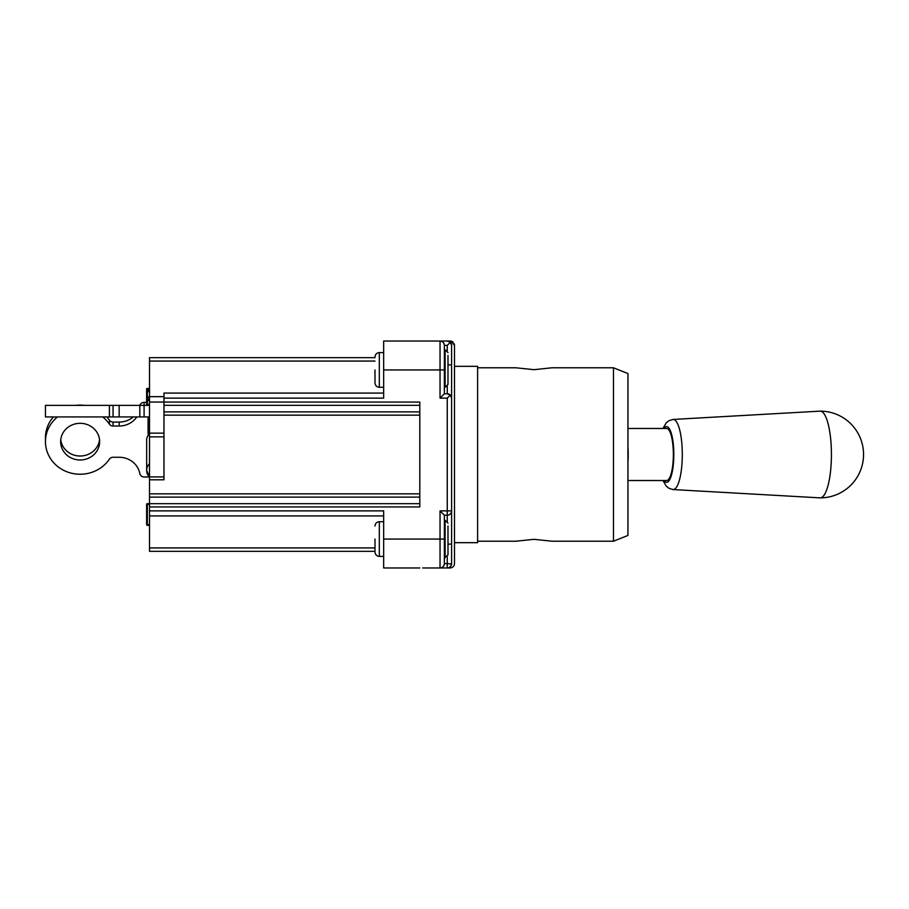 <?xml version="1.0" encoding="UTF-8"?>
<svg xmlns="http://www.w3.org/2000/svg" width="909" height="909" viewBox="0 0 909 909"><rect width="100%" height="100%" fill="white"/><g stroke="black" fill="none" stroke-linecap="round" stroke-linejoin="round"><path stroke-width="1.36" d="M149.519 405.425A15.896 15.896 0 0 0 148.076 405.357L119.159 405.357L119.159 416.924L144.088 416.924L144.088 402.38A4.34 4.079 180 0 0 139.906 405.357M133.293 416.924A20.952 19.691 -0 0 1 119.159 422.071L119.159 426.026A20.952 19.691 180 0 0 136.839 416.924M144.088 402.38L146.622 402.38M57.54 416.924A34.69 32.599 180 0 0 45.45 441.649L45.45 437.695A34.69 32.599 -0 0 1 53.404 416.924M75.754 405.357A34.69 32.599 -0 0 1 84.526 405.357M106.876 416.924A34.69 32.599 -0 0 1 109.398 420.185L109.398 424.139A4.34 4.079 180 0 0 113.057 426.026L113.057 422.071A4.34 4.079 -0 0 1 109.398 420.185M113.057 422.071L119.159 422.071M60.744 439.672A19.509 18.339 180 0 0 80.14 456.023A19.509 18.339 180 0 0 99.535 439.672M149.383 477.032A4.34 1.488 180 0 0 148.076 476.964L144.088 476.964A4.34 4.079 0 0 1 139.816 473.589A20.952 19.691 180 0 0 119.159 457.261L113.057 457.261A4.34 4.079 180 0 0 109.398 459.147A34.69 32.599 180 0 1 70.436 472.941A34.69 32.599 180 0 1 45.45 441.649M109.398 424.139A34.69 32.599 180 0 0 102.74 416.924M119.159 426.026L113.057 426.026M80.14 423.31A19.509 18.339 -0 0 1 99.649 441.649A19.509 18.339 -0 0 1 80.14 459.988A19.509 18.339 -0 0 1 60.63 441.649A19.509 18.339 -0 0 1 80.14 423.31M149.417 463.772A9.397 9.397 0 0 0 149.519 477.157L146.667 470.419L146.667 459.943M45.45 405.357L109.398 405.357L109.398 416.924L113.057 416.924L113.057 405.357L109.398 405.357L109.398 416.924L45.45 416.924L45.45 405.357M113.057 405.357L119.159 405.357M149.519 417.163A4.34 4.34 0 0 0 148.076 416.924L144.088 416.924M119.159 416.924L113.057 416.924M383.666 341.034L383.666 369.94L440.036 369.94L440.036 341.034L447.262 341.034L383.666 341.034M422.696 567.966L450.148 567.966C452.807 567.682 454.261 566.239 454.489 563.625L454.489 345.375A4.34 4.34 0 0 0 454.17 343.75M447.262 556.865L447.262 563.625L444.376 563.625L444.376 515.21L447.262 515.21A4.34 4.34 0 0 0 451.603 510.869L451.603 398.131A4.34 4.34 0 0 0 447.262 393.79L450.33 395.063L451.603 398.131L451.603 364.884L451.603 544.116L451.603 510.869L440.036 510.869L440.036 539.06L383.666 539.06L383.666 567.966L419.799 567.966M383.666 539.06L383.666 510.869L149.519 510.869L149.519 515.926L383.666 515.926M383.666 393.074L163.972 393.074L163.972 398.131L383.666 398.131L383.666 369.94M419.799 503.677L149.519 503.677L149.519 506.938L419.799 506.938L419.799 402.062L163.972 402.062L163.972 415.163L419.799 415.163M374.997 547.934L149.519 547.934L149.519 551.343L374.997 551.343M163.972 396.654L149.519 396.654L149.519 361.066L374.997 361.066M374.997 357.657L149.519 357.657L149.519 361.066M149.519 547.934L149.519 515.926M149.519 503.677L149.519 497.109L419.799 497.109M419.799 493.837L149.519 493.837L149.519 497.109M163.972 398.131L163.972 402.062L149.519 402.039L149.519 436.854L163.972 436.854L163.972 440.047M149.519 506.938L149.519 510.869M149.519 493.837L149.519 479.793L163.972 479.793L163.972 415.163M163.972 468.953L163.972 476.907L149.519 476.907L149.519 436.854M149.519 396.654L149.519 402.039M149.519 476.907L149.519 479.793M374.997 369.94L374.997 382.95C375.281 385.609 376.724 387.052 379.326 387.291L379.326 352.601C376.724 352.84 375.281 354.283 374.997 356.942M374.997 539.06L374.997 552.058C375.281 554.717 376.724 556.16 379.326 556.399L379.326 521.709C376.724 521.948 375.281 523.391 374.997 526.05M149.519 503.643L147.349 503.643A0.727 0.727 0 0 0 146.622 504.37L146.622 524.595A0.727 0.727 0 0 0 147.349 525.322L149.519 525.322M149.519 390.95L147.349 390.95A0.727 0.727 0 0 0 146.622 391.665L146.622 399.199A0.727 0.727 0 0 0 147.349 399.926L149.519 399.926M149.519 388.438L147.349 388.438A0.727 0.727 0 0 0 147.088 388.495L146.622 389.166A0.727 0.727 90 0 1 147.088 388.495L149.519 388.495M149.519 389.234L147.349 389.234A0.727 0.727 0 0 0 146.622 389.961L146.622 404.323A0.727 0.727 0 0 0 147.349 405.05L149.519 405.05M149.519 399.199L146.622 399.199L146.622 397.563L149.519 397.563M149.519 396.847L147.349 396.847L147.349 390.95A0.727 0.727 0 0 0 146.622 391.665L146.622 389.166L146.622 389.961L149.519 389.654M146.622 403.505L146.622 405.289A0.727 0.727 0 0 0 146.633 405.357M149.519 404.323L146.622 404.721A0.727 0.727 0 0 0 146.997 405.357M146.974 388.552L149.519 388.904M444.376 563.625A4.34 4.34 0 0 1 440.036 567.966C442.66 567.705 444.115 566.25 444.376 563.625L444.376 557.842L447.989 554.956L447.989 526.05M454.489 366.327L477.611 366.327L477.611 542.673L454.489 542.673L454.489 454.5M627.937 373.565L627.937 535.435L613.484 541.219L613.484 367.781L627.937 373.565M613.484 367.781L552.047 367.781L533.981 369.679L515.914 367.781L477.611 367.781M477.611 541.219L515.914 541.219L533.981 539.321L552.047 541.219L613.484 541.219M447.989 355.487L447.989 384.405L445.092 387.291L445.092 349.715L447.989 352.601M453.239 342.318A4.34 4.34 0 0 0 450.148 341.034L447.262 341.034L450.33 342.307L447.262 345.375L444.376 345.375L444.376 369.94L440.036 369.94L440.036 398.131L444.376 393.79L444.376 345.375C444.115 342.75 442.66 341.295 440.036 341.034A4.34 4.34 0 0 1 444.376 345.375A4.34 4.34 0 0 0 440.036 341.034M447.262 386.314L447.262 393.79L444.376 393.79M440.036 398.131L447.262 398.131L450.33 395.063L447.262 398.131L447.262 521.243M447.262 350.692L447.262 345.375L450.33 342.307L450.955 343.102M450.989 343.159L451.557 344.784M451.58 345.034L450.148 342.148L447.262 341.034M449.398 567.398L451.171 565.5L451.603 563.625A4.34 4.34 0 0 1 447.262 567.966L447.262 563.625L451.58 564.023M451.534 564.398L451.284 565.262M450.33 342.307L451.603 345.375L451.603 364.884L447.989 364.884M450.148 341.034L451.171 341.159L450.148 342.148M451.171 341.159L454.489 345.375M451.603 563.625L451.603 364.884M440.036 510.869L444.376 515.21M627.937 428.48L666.615 428.48A26.02 6.738 90 0 1 673.353 454.5A26.02 6.738 90 0 1 666.615 480.52L627.937 480.52M662.956 428.48L666.217 422.924L668.967 420.674L673.08 419.447L820.02 411.141A43.359 11.226 90 0 1 820.191 411.141A43.359 11.226 90 0 1 831.417 454.5A43.359 11.226 90 0 1 820.191 497.859A43.359 11.226 90 0 1 820.02 497.859L673.08 489.553L668.944 488.315L666.195 486.054L662.956 480.52M627.937 446.58A29.633 7.67 90 0 1 628.21 454.5A29.633 7.67 90 0 1 627.937 462.42M148.076 416.924L148.076 433.638M139.816 405.357L139.816 416.924M419.799 411.891L163.972 411.891M163.972 405.323L419.799 405.323M163.972 433.15L149.519 433.15M147.349 405.357L147.349 400.642L149.519 400.642M146.622 400.642L147.349 400.642L147.349 396.847A0.727 0.716 180 0 0 146.622 397.563M146.622 391.665L149.519 391.643M146.622 404.323A0.727 0.727 0 0 0 147.349 405.05M147.349 390.95L147.349 388.904M149.519 524.595L147.349 524.595L147.349 504.37L149.519 504.37M146.622 524.595A0.727 0.727 0 0 0 147.349 525.322L146.622 524.595M146.622 504.37L147.349 503.643A0.727 0.727 0 0 0 146.622 504.37M444.376 539.06L440.036 539.06L440.036 567.966M444.376 520.266L445.092 520.266L445.092 557.842M449.251 341.523L450.148 341.523M451.603 544.116L447.989 544.116M673.08 419.447A35.065 9.079 90 0 1 673.217 419.435A35.065 9.079 90 0 1 682.295 454.5A35.065 9.079 90 0 1 673.08 489.553M664.047 428.48A27.849 7.204 90 0 1 666.615 426.651A27.849 7.204 90 0 1 673.819 454.5A27.849 7.204 90 0 1 664.047 480.52M146.667 438.581L149.519 431.843L146.667 438.581L146.667 470.419M383.666 352.601L379.326 352.601M383.666 387.291L379.326 387.291M383.666 521.709L379.326 521.709M383.666 556.399L379.326 556.399M445.092 520.266L447.989 523.152M444.376 387.291L445.092 387.291M444.376 349.715L445.092 349.715M820.191 497.859A43.359 43.359 0 0 0 863.55 454.5A43.359 43.359 0 0 0 820.191 411.141"/></g></svg>

